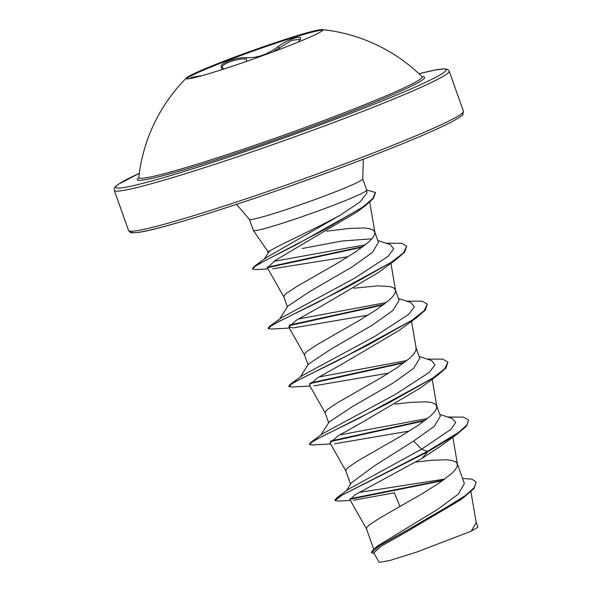 <?xml version="1.0" encoding="UTF-8"?>
<svg xmlns="http://www.w3.org/2000/svg" width="592" height="592" viewBox="0 0 592 592"><rect width="100%" height="100%" fill="white"/><g stroke="black" fill="none" stroke-linecap="round" stroke-linejoin="round"><path stroke-width="0.89" d="M186.458 78.825A72.579 4.122 160.4 0 1 227.735 60.436A72.579 4.122 160.4 0 1 322.729 30.296M281.452 48.677A72.579 4.122 160.4 0 1 186.103 78.581A72.579 4.122 160.4 0 1 186.413 77.959A72.579 4.122 160.4 0 1 227.498 59.792A72.579 4.122 160.4 0 1 322.211 29.6A72.579 4.122 160.4 0 1 322.855 29.889A72.579 4.122 160.4 0 1 281.452 48.677M221.882 69.641L221.519 67.273C220.128 65.557 222.599 63.425 228.919 60.895C235.72 58.408 241.632 57.328 246.679 57.653C257.12 58.12 267.503 54.516 277.818 46.842C286.957 39.324 305.228 33.722 299.744 40.115A1.184 1.029 35.6 0 0 299.389 40.411L298.449 41.98M189.625 78.632L192.045 77.352L201.835 75.65M322.211 29.6A167.085 167.085 0 0 1 422.015 76.634L422.015 76.634A150.375 8.532 160.4 0 1 336.374 115.773A150.375 8.532 160.4 0 1 138.802 177.482L138.639 178.014M236.489 204.358L249.387 219.306A60.169 3.411 -19.6 0 0 328.434 194.524A60.169 3.411 -19.6 0 0 362.748 178.939L366.722 190.091A60.169 3.411 160.4 0 1 366.729 190.136A60.169 3.411 160.4 0 1 332.401 205.668A60.169 3.411 160.4 0 1 253.383 230.503L267.51 250.964A53.717 3.049 -19.6 0 0 269.922 250.986C276.19 246.427 309.313 231.746 335.375 217.812L340.237 215.177L360.025 201.976L366.936 193.029M253.383 230.503A60.169 3.411 160.4 0 1 253.361 230.451L249.387 219.306M279.646 319.058L287.897 306.049L310.8 290.894L351.729 267.17L372.368 252.466L378.414 242.35M371.954 238.798L341.954 241.025L302.223 248.507M287.401 306.834L283.879 296.955L284.352 295.43L286.706 293.158L296.599 286.609L339.216 262.138L356.073 251.578L368.572 242.158L372.494 238.169L374.603 234.765L374.81 232.027L373.064 229.97L369.415 228.623L363.984 227.957L348.555 228.468L326.791 231.206M373.663 549.095L366.433 528.774L366.899 527.25L369.26 524.978L379.146 518.429L421.763 493.957L438.62 483.405L451.119 473.985L455.041 469.989L457.157 466.592L457.357 463.847L455.611 461.797L451.97 460.443L446.531 459.777L431.102 460.295L415.473 462.13M462.537 478.395L472.061 479.202L476.205 482.021L474.148 487.675L465.356 495.548L433.596 515.343L374.255 548.636L378.31 545.528L437.902 509.179L458.393 494.068L464.32 483.546M351.345 482.865L374.299 465.897L413.638 441.04L434.284 426.321L440.33 416.213M350.531 484.138L345.795 470.818L346.261 469.293L348.621 467.021L358.515 460.472L401.124 436.008L417.989 425.448L430.48 416.028L434.402 412.032L436.519 408.635L436.718 405.89L434.972 403.84L431.331 402.486L425.892 401.82L410.463 402.338L395.086 404.144M329.189 421.985L352.099 406.793L393.007 383.083L413.608 368.394L419.75 358.241L416.05 347.844L415.88 350.679L413.764 354.075L409.842 358.071L397.35 367.491L380.493 378.051L337.877 402.523L327.983 409.072L325.63 411.344L325.156 412.861L328.671 422.747M308.536 364.036L331.468 348.836L372.368 325.126L392.962 310.452L399.112 300.285L395.412 289.888L393.702 287.927L390.054 286.58L377.585 285.884L353.816 288.23M308.04 364.79L304.517 354.911L304.991 353.387L307.344 351.115L317.238 344.566L359.855 320.094L376.712 309.535L389.21 300.114L393.125 296.126L395.241 292.722L395.412 289.888M459.111 500.743L404.647 532.926L381.463 545.965L373.848 552.854M476.079 522.114L477.892 527.198L471.225 531.194L416.635 552.084L390.135 560.402L379.213 562.385M471.225 531.194L476.22 522.647L470.921 491.649M353.579 500.24L394.383 492.796L399.955 506.493M268.494 252.421L269.922 250.986M413.638 441.04L421.585 449.195L348.244 489.347L336.752 497.85L334.887 500.062L335.065 500.543L338.232 501.084L350.36 500.403M359.026 492.433L444.814 479.046M439.73 414.356L452.192 418.492L455.685 422.451L451.089 429.237L421.585 449.195L427.417 451.407L336.752 497.85M350.109 498.73L443.393 480.09M374.255 548.636L371.354 552.277L374.299 553.764M440.64 446.161L422.022 458.386L427.594 451.896L457.512 433.825L466.622 425.996L468.583 420.017L466.755 425.137L458.682 432.367L427.417 451.407L427.594 451.896L342.102 495.127L335.065 500.543M349.909 499.285L442.513 480.719M476.205 482.021L474.081 488.444L464.528 496.769L404.617 531.705L379.879 545.484L371.524 552.758M422.022 458.386L355.207 494.72L349.983 499.611M268.035 268.968L255.559 269.582L252.673 269.042L255.367 266.222L264.18 261.079L295.623 245.044L364.65 206.26L356.924 212.01L275.154 260.48L267.384 267.821L283.945 297.088M272.653 268.783L348.207 256.669M289.318 328.064L270.884 329.063L268.324 328.619L271.388 325.733L281.348 320.242L317.053 302.727L395.604 259.955L378.762 272.283L321.086 306.345L296.77 319.961L288.755 327.08L293.336 327.887L367.987 315.159M309.949 386.021L291.538 387.02L288.955 386.569L292.041 383.675L302.009 378.184L337.714 360.669L416.243 317.911L399.422 330.218L341.769 364.28L317.386 377.933L309.394 385.029L325.215 413.001M313.975 385.843L388.618 373.115M330.588 443.978L312.162 444.977L309.601 444.525L312.68 441.632L322.647 436.141L358.367 418.618L436.896 375.853L420.046 388.182L362.356 422.259L338.047 435.875L330.033 442.986L345.854 470.951M334.606 443.8L409.257 431.072M427.609 418.455L339.556 434.957M309.601 444.525L309.431 444.044L311.126 442.076L322.662 433.692L395.693 394.22L429.281 372.353L434.994 364.85L431.553 360.535L419.092 356.391M406.97 360.498L318.918 377M288.955 386.569L288.785 386.088L290.494 384.112L302.038 375.728L375.054 336.271L408.628 314.411L414.356 306.908L410.937 302.586L398.46 298.442M386.332 302.542L298.279 319.044M279.513 321.19L279.017 320.879M268.324 328.619L268.154 328.131L269.863 326.155L281.392 317.778L354.423 278.307L388.004 256.447L393.717 248.943L390.283 244.622L377.822 240.485M365.486 244.762L273.785 261.375M252.673 269.042L252.503 268.561L254.582 266.163L266.319 257.601L340.237 215.177M468.583 420.017L463.447 417.116L447.752 417.02M425.426 420.165L330.965 440.944M311.126 442.076L388.663 402.982L432.567 378.244L444.814 368.646L447.952 362.075L442.823 359.159L427.121 359.063M404.787 362.208L310.334 382.987M290.494 384.112L368.076 345.003L411.965 320.265L424.198 310.674L427.306 304.103L422.177 301.21L406.482 301.113M384.149 304.251L289.688 325.03M269.863 326.155L347.452 287.039L391.334 262.308L403.566 252.71L406.674 246.146L401.79 243.297L386.014 243.208M363.259 246.487L267.295 267.207M254.582 266.163L324.927 229.37L362.63 207.111L372.864 198.49L375.335 192.444L366.692 190.01M424.538 420.831L330.388 441.595M436.896 375.853L445.976 368.039L447.952 362.075M403.899 362.874L309.764 383.638M416.243 317.911L425.345 310.082L427.306 304.103M383.261 304.917L289.118 325.681M395.604 259.955L404.706 252.125L406.674 246.146M362.363 247.153L267.332 267.717M364.65 206.26L373.463 198.461L375.409 192.689M299.389 40.411L299.929 39.353L291.767 40.337L273.881 51.201M246.894 61.272L246.117 59.089C237.903 57.661 218.485 65.076 222.829 67.999M221.519 67.273A1.184 1.125 133 0 1 222.54 67.532L223.524 69.116M279.639 49.373L279.024 47.663A1.184 0.703 -128.9 0 0 277.818 46.842M246.117 59.089A1.184 0.925 -83.5 0 1 246.679 57.653M422.126 76.738A152.507 8.651 160.4 0 1 337.618 116.868A152.507 8.651 160.4 0 1 193.288 166.914A152.507 8.651 160.4 0 1 138.78 177.63M419.003 73.748A175.38 9.953 160.4 0 1 346.12 115.114A175.38 9.953 160.4 0 1 156.421 179.657A175.38 9.953 160.4 0 1 139.312 173.345L117.897 184.541L115.248 186.776L114.249 188.463L114.278 190.395A177.748 10.086 160.4 0 0 347.793 117.164A177.748 10.086 160.4 0 0 449.18 71.144L447.863 69.553L444.725 68.827L434.92 70.041L418.995 73.734M362.082 157.287A177.748 10.086 -19.6 0 0 463.469 111.266L462.818 114.485C463.943 114.411 460.709 116.624 453.109 121.131C436.4 129.951 406.045 142.805 362.045 159.685C276.383 192.622 165.064 228.852 139.046 232.286C128.079 233.514 131.468 232.16 129.759 232.027L128.568 230.517A177.748 10.086 -19.6 0 0 362.082 157.287M131.698 231.257A175.38 9.953 -19.6 0 0 361.993 159.699M378.48 242.328L374.773 231.931M464.365 483.531L457.327 463.758M440.389 416.191L436.689 405.801M463.469 111.266L449.18 71.144M128.568 230.517L114.278 190.395M373.796 552.876L379.191 562.4M268.191 252.88L267.495 250.941M464.528 496.769L459.118 500.758M369.741 202.205L374.914 232.456M390.92 263.336L395.552 290.406M288.755 327.073L304.577 355.045M411.558 321.293L416.183 348.362M432.197 379.25L436.822 406.319M452.836 437.207L457.461 464.276M349.931 499.641L366.492 528.908M366.959 193.029L366.729 190.136M320.916 434.972L329.167 421.97M300.277 377.015L308.521 364.021M264.165 259.192L268.487 252.414M440.648 446.168L457.512 433.825M375.506 192.925L375.335 192.444M362.748 178.939L363.296 159.204M351.33 482.857L346.409 490.724M422.015 76.634L422.481 76.945M186.413 77.959A167.085 167.085 0 0 0 138.802 177.482"/></g></svg>
